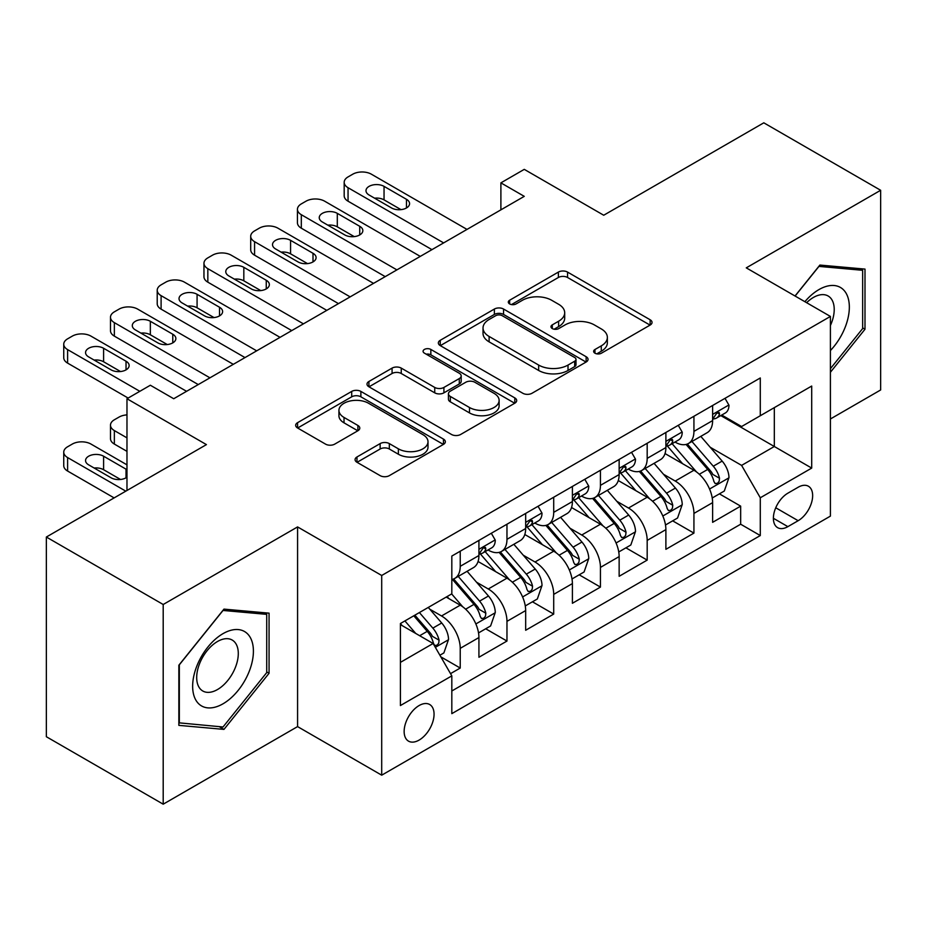 <?xml version="1.0" encoding="UTF-8"?>
<svg xmlns="http://www.w3.org/2000/svg" width="927" height="927" viewBox="0 0 927 927"><rect width="100%" height="100%" fill="white"/><g stroke="black" fill="none" stroke-linecap="round" stroke-linejoin="round"><path stroke-width="1.39" d="M594.972 353.21A4.542 2.619 0 0 0 601.391 353.21L650.14 325.064A6.489 3.743 0 0 0 652.04 322.422A6.489 3.743 0 0 0 650.14 319.769L567.556 272.086A6.489 3.743 0 0 0 558.378 272.086L509.641 300.232A4.542 2.619 0 0 0 508.309 302.086A4.542 2.619 0 0 0 509.641 303.94A4.542 2.619 0 0 0 516.061 303.94L522.365 300.302A20.765 11.981 0 0 1 551.727 300.302L558.61 304.276A20.765 11.981 0 0 1 564.694 312.747A20.765 11.981 0 0 1 558.61 321.229L552.307 324.867A4.542 2.619 0 0 0 550.974 326.721A4.542 2.619 0 0 0 552.307 328.575A4.542 2.619 0 0 0 558.726 328.575L565.03 324.937A20.765 11.981 0 0 1 594.392 324.937L601.275 328.911A20.765 11.981 0 0 1 607.359 337.382A20.765 11.981 0 0 1 601.275 345.864L594.972 349.502A4.542 2.619 0 0 0 593.639 351.356A4.542 2.619 0 0 0 594.972 353.21L594.972 349.502M419.097 740.094A21.147 12.213 120 0 0 432.921 721.461A21.147 12.213 120 0 0 429.676 704.508A21.147 12.213 120 0 0 419.097 705.551A21.147 12.213 120 0 0 405.284 724.196A21.147 12.213 120 0 0 408.517 741.148A21.147 12.213 120 0 0 419.097 740.094M356.976 456.976A6.489 3.743 0 0 0 355.076 459.618A6.489 3.743 0 0 0 356.976 462.272L380.151 475.644A6.489 3.743 0 0 0 389.317 475.644L443.454 444.392A6.489 3.743 0 0 0 445.354 441.739A6.489 3.743 0 0 0 443.454 439.097L360.881 391.414A6.489 3.743 0 0 0 351.704 391.414L297.567 422.677A6.489 3.743 0 0 0 295.667 425.319A6.489 3.743 0 0 0 297.567 427.973L325.551 444.126A6.489 3.743 0 0 0 334.728 444.126L357.892 430.754A6.489 3.743 0 0 0 359.792 428.1A6.489 3.743 0 0 0 357.892 425.458L344.021 417.44A17.358 10.023 0 0 1 338.934 410.36A17.358 10.023 0 0 1 349.653 401.101A17.358 10.023 0 0 1 368.564 403.268L422.932 434.659A17.358 10.023 0 0 1 428.007 441.739A17.358 10.023 0 0 1 417.301 450.997A17.358 10.023 0 0 1 398.378 448.83L389.317 443.593A6.489 3.743 0 0 0 380.151 443.593L356.976 456.976L356.976 462.272M830.407 418.981L880.65 389.966L880.65 190.278L763.802 122.816L603.72 215.238L524.265 169.363L500.893 182.862L524.265 196.35L173.72 398.737L150.348 385.238L126.976 398.737L126.976 490.487M163.198 604.497L163.198 804.184L297.579 726.606L297.579 526.918L163.198 604.497L46.35 537.034L206.431 444.612L126.976 398.737M297.579 526.918L381.704 575.482L830.407 316.431L830.407 516.119L381.704 775.181L381.704 575.482M880.65 190.278L746.27 267.857L830.407 316.431M522.828 393.268A6.489 3.743 0 0 0 532.005 393.268L586.142 362.017A6.489 3.743 0 0 0 588.042 359.363A6.489 3.743 0 0 0 586.142 356.721L503.558 309.039A6.489 3.743 0 0 0 494.381 309.039L440.244 340.302A6.489 3.743 0 0 0 438.344 342.944A6.489 3.743 0 0 0 440.244 345.597L522.828 393.268M426.235 354.195A4.542 2.619 0 0 1 430.846 354.832L430.846 349.433L514.798 397.903A6.489 3.743 0 0 1 516.698 400.557A6.489 3.743 0 0 1 514.798 403.199L460.661 434.462A6.489 3.743 0 0 1 451.484 434.462L368.911 386.779L368.911 381.484A6.489 3.743 0 0 0 367.011 384.137A6.489 3.743 0 0 0 368.911 386.779M368.911 381.484L392.075 368.112A6.489 3.743 0 0 1 401.252 368.112L434.74 387.44A6.489 3.743 0 0 0 443.917 387.44L459.282 378.575A6.489 3.743 0 0 0 461.183 375.922A6.489 3.743 0 0 0 459.282 373.268L424.415 353.141A4.542 2.619 0 0 1 423.083 351.287A4.542 2.619 0 0 1 425.887 348.865A4.542 2.619 0 0 1 430.846 349.433M163.198 804.184L46.35 736.722L46.35 537.034M450.534 673.639L460.232 668.043L440.835 656.849M429.792 609.19L441.53 615.968A26.443 15.261 60 0 1 460.232 648.344L478.923 637.556L478.923 657.255L506.965 641.055L485.702 628.784M476.536 582.202L488.274 588.981A26.443 15.261 60 0 1 506.965 621.357L525.667 610.569L525.667 630.267L553.709 614.08L532.446 601.797M523.28 555.215L535.006 561.994A26.443 15.261 60 0 1 553.709 594.381L572.399 583.581L572.399 603.28L600.441 587.092L579.178 574.81M570.012 528.239L581.75 535.006A26.443 15.261 60 0 1 600.441 567.394L619.143 556.594L619.143 576.293L647.185 560.105L625.922 547.834M616.756 501.252L628.494 508.031A26.443 15.261 60 0 1 647.185 540.406L665.887 529.618L665.887 549.317L693.929 533.118L693.929 513.419A26.443 15.261 -120 0 0 675.227 481.043L663.5 474.265M672.654 520.847L693.929 533.118M478.923 637.556A26.443 15.261 -120 0 0 460.232 605.169L446.2 597.069M525.667 610.569A26.443 15.261 -120 0 0 506.965 578.181L478.065 561.495M572.399 583.581A26.443 15.261 -120 0 0 553.709 551.206L524.798 534.508M619.143 556.594A26.443 15.261 -120 0 0 600.441 524.218L571.542 507.532M665.887 529.618A26.443 15.261 -120 0 0 647.185 497.231L618.286 480.545M798.159 487.243L787.869 493.187A20.487 11.831 120 0 0 774.485 511.24A20.487 11.831 120 0 0 777.626 527.66A20.487 11.831 120 0 0 787.869 526.64L798.159 520.707A20.487 11.831 120 0 0 811.542 502.654A20.487 11.831 120 0 0 808.402 486.235A20.487 11.831 120 0 0 798.159 487.243M400.406 662.376L433.118 643.489L451.82 675.876L451.82 713.651L760.291 535.551L760.291 497.776L741.6 465.389L710.233 447.277M451.82 675.876L400.406 705.551L400.406 623.523L451.82 593.836L451.82 556.061L760.291 377.961L760.291 415.736L811.704 386.049L811.704 468.089L760.291 497.776M488.031 549.978L488.274 550.117A26.443 15.261 60 0 0 501.495 551.426L520.186 540.638A26.443 15.261 -120 0 0 525.667 528.529L525.667 513.419M534.763 522.99L535.006 523.141A26.443 15.261 60 0 0 548.228 524.45L566.93 513.651A26.443 15.261 -120 0 0 572.399 501.553L572.399 486.432M581.507 496.015L581.75 496.154A26.443 15.261 60 0 0 594.972 497.463L613.662 486.663A26.443 15.261 -120 0 0 619.143 474.566L619.143 459.456M628.251 469.027L628.494 469.166A26.443 15.261 60 0 0 641.716 470.476L660.406 459.688A26.443 15.261 -120 0 0 665.887 447.579L665.887 432.469M451.82 690.986L740.661 524.218L740.661 506.142L712.62 522.33L712.62 502.631A26.443 15.261 -120 0 0 693.929 470.244L665.018 453.558M674.983 442.04L675.227 442.179A26.443 15.261 -120 0 0 688.448 443.488A26.443 15.261 -120 0 0 693.929 431.391L693.929 416.281M688.448 443.488L707.15 432.7A26.443 15.261 -120 0 0 712.62 420.591L712.62 405.481M460.232 551.194L460.232 566.316A26.443 15.261 60 0 1 454.751 578.413A26.443 15.261 60 0 1 451.82 579.479M454.751 578.413L473.454 567.625A26.443 15.261 -120 0 0 478.923 555.516L478.923 540.406M506.965 524.218L506.965 539.329A26.443 15.261 60 0 1 501.495 551.426M553.709 497.231L553.709 512.341A26.443 15.261 60 0 1 548.228 524.45M600.441 470.244L600.441 485.354A26.443 15.261 60 0 1 594.972 497.463M647.185 443.257L647.185 458.367A26.443 15.261 60 0 1 641.716 470.476M647.185 540.406L647.185 560.105M600.441 567.394L600.441 587.092M553.709 594.381L553.709 614.08M506.965 621.357L506.965 641.055M460.232 648.344L460.232 668.043M433.118 643.489L400.406 624.601M741.6 465.389L774.323 446.501L774.323 407.637L811.704 386.049M720.789 415.597L811.704 468.089M721.727 415.053L741.6 426.536L760.291 415.736M297.579 726.606L381.704 775.181M500.893 182.862L500.893 209.838M719.398 493.859L740.661 506.142M740.661 524.218L760.291 535.551M830.407 372.26L864.995 329.236L864.995 269.097L819.885 265.064L795.018 296.003M178.853 725.366L223.963 729.398L269.062 673.292L269.062 613.153L223.963 609.12L178.853 665.227L178.853 725.366M862.655 327.88L864.995 329.236M266.721 671.936L269.062 673.292M219.189 726.641L223.963 729.398M596.779 353.847L601.275 351.252A20.765 11.981 0 0 0 607.359 342.781L607.359 337.382M564.694 312.747L564.694 318.146A20.765 11.981 0 0 1 558.61 326.617L554.114 329.212M650.047 325.11L567.556 277.486A6.489 3.743 0 0 0 558.378 277.486L511.449 304.589M586.049 362.063L503.558 314.438A6.489 3.743 0 0 0 494.381 314.438L440.337 345.644M574.67 361.217A4.542 2.619 0 0 0 576.003 359.363A4.542 2.619 0 0 0 574.67 357.509L502.179 315.667A4.542 2.619 0 0 0 495.76 315.667L489.108 319.502A20.765 11.981 0 0 0 483.025 327.984A20.765 11.981 0 0 0 489.108 336.455L538.657 365.064A20.765 11.981 0 0 0 568.019 365.064L574.67 361.217L574.67 366.617A4.542 2.619 0 0 0 576.003 364.763L576.003 359.363M483.025 327.984L483.025 333.372A20.765 11.981 0 0 0 489.108 341.854L489.108 336.455M574.67 366.617L568.019 370.464A20.765 11.981 0 0 1 538.657 370.464L489.108 341.854M368.992 386.837L392.075 373.5L392.075 368.112M461.183 375.922L461.183 381.321A6.489 3.743 0 0 1 459.282 383.963L443.917 392.839A6.489 3.743 0 0 1 434.74 392.839L401.252 373.5A6.489 3.743 0 0 0 392.075 373.5M430.846 354.832L514.717 403.257M469.491 407.509A17.358 10.023 0 0 0 488.402 409.676A17.358 10.023 0 0 0 499.12 400.418A17.358 10.023 0 0 0 494.033 393.338L474.879 382.283A6.489 3.743 0 0 0 465.713 382.283L450.337 391.148A6.489 3.743 0 0 0 448.436 393.801A6.489 3.743 0 0 0 450.337 396.455L469.491 407.509L469.491 412.909A17.358 10.023 0 0 0 488.402 415.076A17.358 10.023 0 0 0 499.12 405.817L499.12 400.418M448.436 393.801L448.436 399.201A6.489 3.743 0 0 0 450.337 401.843L450.337 396.455M469.491 412.909L450.337 401.843M428.007 441.739L428.007 447.138A17.358 10.023 0 0 1 417.301 456.397A17.358 10.023 0 0 1 398.378 454.23L389.317 448.992A6.489 3.743 0 0 0 380.151 448.992L357.069 462.318M338.934 410.36L338.934 415.748A17.358 10.023 0 0 0 344.021 422.839L344.021 417.44M357.81 430.8L344.021 422.839M443.373 444.439L360.881 396.814A6.489 3.743 0 0 0 351.704 396.814L297.648 428.019M712.226 497.996L724.311 491.02L728.981 477.532A17.52 10.116 -120 0 0 722.156 461.09L700.8 436.362M696.525 471.959L672.121 443.697M682.631 463.732L668.471 447.324A41.97 24.229 -120 0 0 667.162 445.864M686.073 444.439L707.672 469.444A17.52 10.116 60 0 1 713.917 481.519L715.192 483.593L717.556 483.257L719.143 481.333L719.526 478.274A17.52 10.116 -120 0 0 713.28 466.211L691.924 441.484M687.336 444.033L710.546 470.904A8.922 5.156 60 0 1 712.793 474.392L719.526 478.274M443.639 242.897L348.054 187.718A13.221 7.636 0 0 1 344.184 182.318A13.221 7.636 0 0 1 348.054 176.918L352.723 174.218A13.221 7.636 0 0 1 371.426 174.218L466.999 229.409M344.184 182.318L344.184 195.806A13.221 7.636 180 0 0 348.054 201.205L431.947 249.641M725.007 398.332L728.981 405.215A17.52 10.116 60 0 1 725.354 412.967L716.467 418.089A17.52 10.116 -120 0 0 719.526 414.056L719.155 412.503L716.965 412.932L713.917 417.289A17.52 10.116 60 0 1 712.62 419.78M369.085 195.006A10.579 6.107 180 0 1 365.991 190.684A10.579 6.107 180 0 1 372.515 185.041A10.579 6.107 180 0 1 384.045 186.362L406.478 199.317A10.579 6.107 180 0 1 409.572 203.639A10.579 6.107 180 0 1 403.048 209.282A10.579 6.107 180 0 1 391.518 207.949L369.085 195.006M713.211 418.911L713.28 418.911A17.52 10.116 -120 0 0 716.467 418.089M374.589 198.181A10.579 6.107 180 0 1 384.045 199.861L400.974 209.629M830.407 350.545A42.966 24.809 120 0 0 848.773 300.707A42.966 24.809 120 0 0 818.958 289.583A42.966 24.809 120 0 0 804.879 301.692M830.407 325.528A29.409 16.987 120 0 0 828.124 295.991A29.409 16.987 120 0 0 813.419 297.451A29.409 16.987 120 0 0 806.617 302.7M795.111 296.049L818.958 266.397L862.655 270.302L862.655 328.564L830.407 368.691M859.758 268.621L862.655 270.302M249.34 671.067A42.966 24.809 120 0 0 238.216 629.572A42.966 24.809 120 0 0 196.709 666.374A42.966 24.809 120 0 0 207.833 707.869A42.966 24.809 120 0 0 249.34 671.067M235.504 667.139A29.409 16.987 120 0 0 232.202 640.047A29.409 16.987 120 0 0 199.479 663.917A29.409 16.987 120 0 0 202.781 690.997A29.409 16.987 120 0 0 235.504 667.139M179.328 723.083L179.328 664.821L223.025 610.453L266.721 614.358L266.721 672.62L223.025 726.988L178.853 722.817M263.836 612.677L266.721 614.358M665.493 524.983L677.567 518.008L682.237 504.52A17.52 10.116 -120 0 0 675.412 488.065L654.068 463.349M649.781 498.935L625.377 470.684M635.899 490.707L621.727 474.311A41.97 24.229 -120 0 0 620.43 472.851M639.329 471.426L660.928 496.432A17.52 10.116 60 0 1 667.173 508.506L668.448 510.58L670.812 510.244L672.399 508.32L672.782 505.261A17.52 10.116 -120 0 0 666.536 493.199L645.18 468.471M640.603 471.02L663.813 497.892A8.922 5.156 60 0 1 666.061 501.38L672.782 505.261M618.749 551.971L630.823 544.995L635.505 531.495A17.52 10.116 -120 0 0 628.68 515.053L607.324 490.325M603.048 525.922L578.633 497.672M589.155 517.695L574.983 501.298A41.97 24.229 -120 0 0 573.686 499.838M592.585 498.413L614.184 523.419A17.52 10.116 60 0 1 620.43 535.482L621.704 537.567L624.08 537.231L625.655 535.308L626.038 532.249A17.52 10.116 -120 0 0 619.792 520.186L598.448 495.458M593.859 498.008L617.069 524.879A8.922 5.156 60 0 1 619.317 528.367L626.038 532.249M572.005 578.958L584.091 571.982L588.761 558.483A17.52 10.116 -120 0 0 581.936 542.04L560.58 517.312M556.304 552.909L531.901 524.647M542.411 544.682L528.251 528.286A41.97 24.229 -120 0 0 526.953 526.814M545.852 525.4L567.451 550.406A17.52 10.116 60 0 1 573.697 562.469L574.972 564.543L577.336 564.219L578.923 562.283L579.305 559.236A17.52 10.116 -120 0 0 573.06 547.162L551.704 522.446M547.115 524.983L570.325 551.855A8.922 5.156 60 0 1 572.573 555.354L579.305 559.236M525.273 605.934L537.347 598.969L542.017 585.47A17.52 10.116 -120 0 0 535.203 569.027L513.848 544.3M509.56 579.896L485.157 551.635M495.678 571.669L481.507 555.261A41.97 24.229 -120 0 0 480.209 553.801M499.108 552.376L520.707 577.394A17.52 10.116 60 0 1 526.953 589.456L528.228 591.53L530.592 591.194L532.179 589.271L532.562 586.223A17.52 10.116 -120 0 0 526.316 574.149L504.96 549.421M500.383 551.971L523.593 578.842A8.922 5.156 60 0 1 525.841 582.33L532.562 586.223M396.895 269.884L301.31 214.705A13.221 7.636 0 0 1 297.44 209.305A13.221 7.636 0 0 1 301.31 203.905L305.991 201.205A13.221 7.636 0 0 1 324.682 201.205L420.267 256.385M297.44 209.305L297.44 222.793A13.221 7.636 180 0 0 301.31 228.193L385.215 276.628M678.263 425.319L682.237 432.191A17.52 10.116 60 0 1 678.61 439.943L669.734 445.076A17.52 10.116 -120 0 0 672.782 441.043L672.411 439.479L670.221 439.919L667.173 444.276A17.52 10.116 60 0 1 665.887 446.768M322.341 221.982A10.579 6.107 180 0 1 319.247 217.671A10.579 6.107 180 0 1 325.783 212.028A10.579 6.107 180 0 1 337.301 213.349L359.734 226.304A10.579 6.107 180 0 1 362.839 230.626A10.579 6.107 180 0 1 356.304 236.258A10.579 6.107 180 0 1 344.786 234.937L322.341 221.982M666.467 445.899L666.536 445.899A17.52 10.116 -120 0 0 669.734 445.076M327.845 225.157A10.579 6.107 180 0 1 337.301 226.837L354.241 236.617M350.151 296.872L254.577 241.68A13.221 7.636 0 0 1 250.707 236.292A13.221 7.636 0 0 1 254.577 230.893L259.247 228.193A13.221 7.636 0 0 1 277.949 228.193L373.523 283.372M250.707 236.292L250.707 249.78A13.221 7.636 180 0 0 254.577 255.18L338.471 303.616M631.53 452.295L635.505 459.178A17.52 10.116 60 0 1 631.878 466.93L622.99 472.063A17.52 10.116 -120 0 0 626.038 468.019L625.679 466.466L623.489 466.907L620.43 471.264A17.52 10.116 60 0 1 619.143 473.755M275.609 248.969A10.579 6.107 180 0 1 272.515 244.647A10.579 6.107 180 0 1 279.039 239.015A10.579 6.107 180 0 1 290.568 240.336L313.002 253.291A10.579 6.107 180 0 1 316.095 257.602A10.579 6.107 180 0 1 309.572 263.245A10.579 6.107 180 0 1 298.042 261.924L275.609 248.969M619.723 472.874L619.792 472.874A17.52 10.116 -120 0 0 622.99 472.063M281.113 252.144A10.579 6.107 180 0 1 290.568 253.824L307.497 263.604M303.419 323.847L207.833 268.668A13.221 7.636 0 0 1 203.963 263.268A13.221 7.636 0 0 1 207.833 257.88L212.503 255.18A13.221 7.636 0 0 1 231.205 255.18L326.791 310.36M203.963 263.268L203.963 276.767A13.221 7.636 180 0 0 207.833 282.167L291.727 330.603M584.786 479.282L588.761 486.165A17.52 10.116 60 0 1 585.134 493.917L576.258 499.039A17.52 10.116 -120 0 0 579.305 495.006L578.935 493.454L576.745 493.894L573.697 498.251A17.52 10.116 60 0 1 572.399 500.742M228.865 275.956A10.579 6.107 180 0 1 225.771 271.634A10.579 6.107 180 0 1 232.295 265.991A10.579 6.107 180 0 1 243.824 267.324L266.258 280.267A10.579 6.107 180 0 1 269.351 284.589A10.579 6.107 180 0 1 262.828 290.232A10.579 6.107 180 0 1 251.298 288.911L228.865 275.956M572.99 499.862L573.06 499.862A17.52 10.116 -120 0 0 576.258 499.039M234.369 279.131A10.579 6.107 180 0 1 243.824 280.811L260.754 290.591M256.675 350.835L161.101 295.655A13.221 7.636 0 0 1 157.219 290.255A13.221 7.636 0 0 1 161.101 284.856L165.771 282.156A13.221 7.636 0 0 1 184.461 282.156L280.047 337.347M157.219 290.255L157.219 303.755A13.221 7.636 180 0 0 161.101 309.143L244.995 357.579M538.054 506.269L542.017 513.152A17.52 10.116 60 0 1 538.39 520.904L529.514 526.026A17.52 10.116 -120 0 0 532.562 521.994L532.191 520.441L530.001 520.87L526.953 525.227A17.52 10.116 60 0 1 525.667 527.718M182.132 302.944A10.579 6.107 180 0 1 179.027 298.621A10.579 6.107 180 0 1 185.562 292.978A10.579 6.107 180 0 1 197.08 294.299L219.525 307.254A10.579 6.107 180 0 1 222.619 311.576A10.579 6.107 180 0 1 216.084 317.219A10.579 6.107 180 0 1 204.566 315.887L182.132 302.944M526.246 526.849L526.316 526.849A17.52 10.116 -120 0 0 529.514 526.026M187.625 306.119A10.579 6.107 180 0 1 197.08 307.799L214.021 317.579M478.529 632.921L490.603 625.945L495.285 612.457A17.52 10.116 -120 0 0 488.459 596.003L467.104 571.287M462.828 606.884L451.646 593.929M126.976 437.868L114.357 430.58L114.357 444.068A13.221 7.636 180 0 1 110.487 438.68L110.487 425.18A13.221 7.636 -0 0 0 114.357 430.58M126.976 451.356L114.357 444.068M448.935 598.657L447.115 596.548M452.376 579.363L473.975 604.369A17.52 10.116 60 0 1 480.221 616.443L481.495 618.518L483.859 618.182L485.447 616.258L485.829 613.199A17.52 10.116 -120 0 0 479.583 601.136L458.228 576.409M453.639 578.958L476.849 605.829A8.922 5.156 60 0 1 479.097 609.317L485.829 613.199M126.976 414.89A13.221 7.636 -0 0 0 119.027 417.092L114.357 419.78A13.221 7.636 -0 0 0 110.487 425.18M209.942 377.822L114.357 322.642A13.221 7.636 0 0 1 110.487 317.243A13.221 7.636 0 0 1 114.357 311.843L119.027 309.143A13.221 7.636 0 0 1 137.729 309.143L233.303 364.334M110.487 317.243L110.487 330.73A13.221 7.636 180 0 0 114.357 336.13L198.251 384.566M491.31 533.257L495.285 540.14A17.52 10.116 60 0 1 491.658 547.88L482.77 553.013A17.52 10.116 -120 0 0 485.829 548.981L485.458 547.428L483.268 547.857L480.221 552.214A17.52 10.116 60 0 1 478.923 554.705M135.388 329.919A10.579 6.107 180 0 1 132.294 325.609A10.579 6.107 180 0 1 138.818 319.966A10.579 6.107 180 0 1 150.348 321.287L172.781 334.241A10.579 6.107 180 0 1 175.875 338.564A10.579 6.107 180 0 1 169.351 344.195A10.579 6.107 180 0 1 157.822 342.874L135.388 329.919M479.514 553.836L479.583 553.836A17.52 10.116 -120 0 0 482.77 553.013M140.892 333.106A10.579 6.107 180 0 1 150.348 334.786L167.277 344.554M439.896 655.227L443.871 652.932L448.541 639.445A17.52 10.116 -120 0 0 441.715 622.99L428.274 607.428M125.805 491.159L67.613 457.567A13.221 7.636 -0 0 1 63.743 452.167A13.221 7.636 -0 0 1 67.613 446.768L72.294 444.068A13.221 7.636 -0 0 1 90.985 444.068L126.976 464.844M415.725 633.442L404.902 620.916M114.125 497.903L67.613 471.055A13.221 7.636 180 0 1 63.743 465.655L63.743 452.167M402.202 625.632L400.406 623.558M120.533 479.479L103.604 469.711A10.579 6.107 -0 0 0 94.148 468.031M413.79 615.795L427.231 631.357A17.52 10.116 60 0 1 433.477 643.431L434.751 645.505L437.115 645.169L438.703 643.245L439.085 640.186A17.52 10.116 -120 0 0 432.839 628.124L419.398 612.55M414.867 615.169L430.116 632.817A8.922 5.156 60 0 1 432.364 636.304L439.085 640.186M126.976 469.78A10.579 6.107 -0 0 0 126.037 469.166L103.604 456.211A10.579 6.107 -0 0 0 92.086 454.89A10.579 6.107 -0 0 0 85.551 460.534A10.579 6.107 -0 0 0 88.644 464.844L111.089 477.799A10.579 6.107 -0 0 0 126.976 477.185M139.826 391.31L67.613 349.618A13.221 7.636 0 0 1 63.743 344.23A13.221 7.636 0 0 1 67.613 338.83L72.294 336.13A13.221 7.636 0 0 1 90.985 336.13L186.57 391.31M63.743 344.23L63.743 357.718A13.221 7.636 180 0 0 67.613 363.117L128.146 398.065M88.644 356.907A10.579 6.107 180 0 1 85.551 352.596A10.579 6.107 180 0 1 92.086 346.953A10.579 6.107 180 0 1 103.604 348.274L126.037 361.229A10.579 6.107 180 0 1 129.143 365.539A10.579 6.107 180 0 1 122.607 371.182A10.579 6.107 180 0 1 111.089 369.861L88.644 356.907M94.148 360.082A10.579 6.107 180 0 1 103.604 361.762L120.533 371.542M441.53 615.968L460.232 605.169M488.274 588.981L506.965 578.181M535.006 561.994L553.709 551.206M581.75 535.006L600.441 524.218M628.494 508.031L647.185 497.231M675.227 481.043L693.929 470.244M693.929 431.391L712.62 420.591M460.232 566.316L478.923 555.516M506.965 539.329L525.667 528.529M553.709 512.341L572.399 501.553M600.441 485.354L619.143 474.566M647.185 458.367L665.887 447.579M693.929 513.419L712.62 502.631M775.737 507.764L798.159 520.707M773.385 518.286L787.869 526.64M601.275 351.252L601.275 345.864M552.307 328.575L552.307 324.867M558.61 326.617L558.61 321.229M509.641 303.94L509.641 300.232M558.378 277.486L558.378 272.086M567.556 277.486L567.556 272.086M650.14 325.064L650.14 319.769M440.244 345.597L440.244 340.302M494.381 314.438L494.381 309.039M503.558 314.438L503.558 309.039M586.142 362.017L586.142 356.721M538.657 370.464L538.657 365.064M568.019 370.464L568.019 365.064M401.252 373.5L401.252 368.112M434.74 392.839L434.74 387.44M443.917 392.839L443.917 387.44M459.282 383.963L459.282 378.575M514.798 403.199L514.798 397.903M380.151 448.992L380.151 443.593M389.317 448.992L389.317 443.593M398.378 454.23L398.378 448.83M357.892 430.754L357.892 425.458M297.567 427.973L297.567 422.677M351.704 396.814L351.704 391.414M360.881 396.814L360.881 391.414M443.454 444.392L443.454 439.097M709.561 489.016L728.865 477.868M713.28 466.211L722.156 461.09M699.317 474.276L707.672 469.444M348.054 201.205L348.054 187.718M728.865 405.006L712.62 414.392M384.045 186.362L384.045 199.861M406.478 199.317L406.478 207.949M717.255 412.747L719.526 414.056M662.817 516.003L682.121 504.856M666.536 493.199L675.412 488.065M652.573 501.264L660.928 496.432M616.073 542.99L635.389 531.843M619.792 520.186L628.68 515.053M605.829 528.239L614.184 523.419M569.34 569.966L588.645 558.819M573.06 547.162L581.936 542.04M559.097 555.227L567.451 550.406M522.596 596.953L541.901 585.806M526.316 574.149L535.203 569.027M512.353 582.214L520.707 577.394M301.31 228.193L301.31 214.705M682.121 431.994L665.887 441.368M337.301 213.349L337.301 226.837M359.734 226.304L359.734 234.937M670.522 439.734L672.782 441.043M254.577 255.18L254.577 241.68M635.389 458.981L619.143 468.355M290.568 240.336L290.568 253.824M313.002 253.291L313.002 261.924M623.778 466.721L626.038 468.019M207.833 282.167L207.833 268.668M588.645 485.968L572.399 495.342M243.824 267.324L243.824 280.811M266.258 280.267L266.258 288.911M577.046 493.697L579.305 495.006M161.101 309.143L161.101 295.655M541.901 512.944L525.667 522.33M197.08 294.299L197.08 307.799M219.525 307.254L219.525 315.887M530.302 520.684L532.562 521.994M475.864 623.941L495.169 612.793M479.583 601.136L488.459 596.003M465.621 609.201L473.975 604.369M114.357 336.13L114.357 322.642M495.169 539.931L478.923 549.305M150.348 321.287L150.348 334.786M172.781 334.241L172.781 342.874M483.558 547.672L485.829 548.981M67.613 457.567L67.613 471.055M435.342 647.336L448.425 639.781M432.839 628.124L441.715 622.99M419.664 635.725L427.231 631.357M103.604 469.711L103.604 456.211M126.037 477.799L126.037 469.166M67.613 363.117L67.613 349.618M103.604 348.274L103.604 361.762M126.037 361.229L126.037 369.861"/></g></svg>

